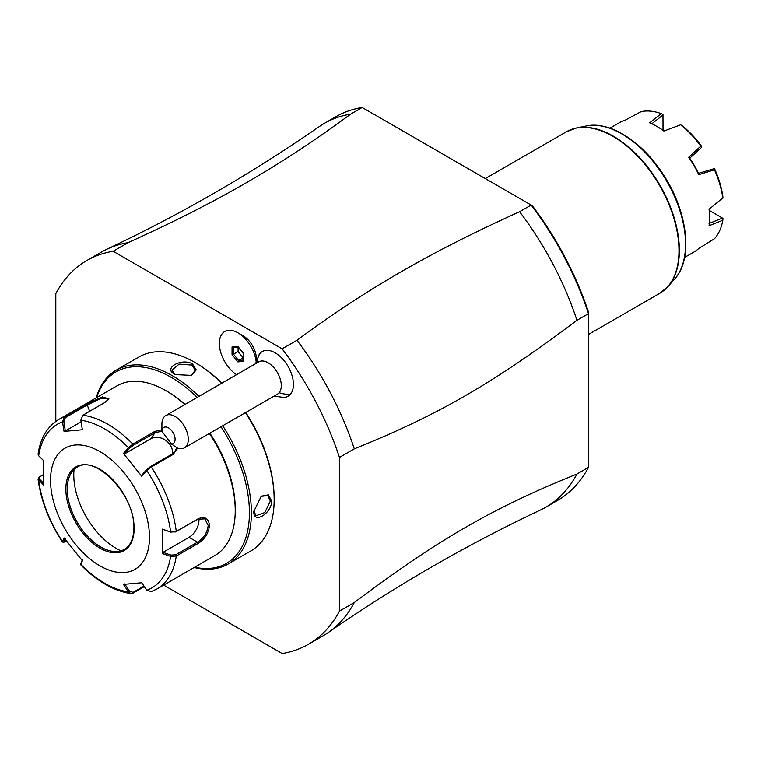 <?xml version="1.0" encoding="UTF-8"?>
<svg xmlns="http://www.w3.org/2000/svg" width="761" height="761" viewBox="0 0 761 761"><rect width="100%" height="100%" fill="white"/><g stroke="black" fill="none" stroke-linecap="round" stroke-linejoin="round"><path stroke-width="1.14" d="M163.653 585.114L282.131 653.518A221.565 127.924 -120 0 0 308.414 644.272A221.565 127.924 -120 0 0 339.463 611.131L339.463 457.409A221.565 127.924 -120 0 0 282.131 348.823L113.142 251.263A221.565 127.924 -120 0 0 86.849 260.509A221.565 127.924 -120 0 0 55.81 293.641L55.81 421.375M256.362 360.933L256.362 358.707A18.673 10.787 -120 0 0 243.149 335.829L237.851 332.766A26.169 15.106 -120 0 0 219.358 342.697A26.169 15.106 -120 0 0 236.528 374.678M274.112 396.072L283.672 397.461A25.798 14.897 -120 0 0 290.483 394.217A25.798 14.897 -120 0 0 285.118 361.979A25.798 14.897 -120 0 0 259.882 353.599A25.798 14.897 -120 0 0 259.035 354.788L256.21 362.084A26.169 15.106 -120 0 0 237.851 332.766M339.463 457.409L354.303 448.838A221.565 127.924 -120 0 0 296.971 340.253L282.131 348.823M354.303 448.838C438.013 415.135 493.242 383.249 576.943 320.305L588.491 313.637L588.491 467.359L576.943 474.027C493.261 507.711 437.984 539.625 354.303 602.56L339.463 611.131M308.414 644.272L323.263 635.701A221.565 127.924 -120 0 0 328.429 632.42A221.565 127.924 -120 0 0 354.303 602.56M113.142 251.263L127.981 242.692A221.565 127.924 -120 0 0 107.12 249.094A221.565 127.924 -120 0 0 101.698 251.939L86.849 260.509M107.12 249.094C181.175 214.136 251.853 173.327 319.163 126.678A221.565 127.924 60 0 1 324.329 123.396A221.565 127.924 60 0 1 350.621 114.15C281.123 165.413 216.771 202.569 127.981 242.692M350.621 114.15L362.16 107.491L532.32 205.727A219.235 126.573 -120 0 1 588.491 312.162L588.491 465.332M296.971 340.253C366.469 288.999 430.821 251.843 519.611 211.72L531.149 205.051M362.169 107.482A221.565 127.924 -120 0 0 335.877 116.728L324.329 123.396M588.491 313.637A221.565 127.924 -120 0 0 531.159 205.051L364.043 108.576M576.943 474.027A221.565 127.924 60 0 1 545.894 507.159L557.442 500.491A221.565 127.924 -120 0 0 588.491 467.359M545.894 507.159A221.565 127.924 60 0 1 540.472 510.003C466.417 544.962 395.739 585.77 328.429 632.42M519.611 211.72A221.565 127.924 60 0 1 576.943 320.305M684.586 257.427L694.08 251.948A74.635 43.092 -120 0 0 698.769 248.447L714.465 238.716A74.635 43.092 -120 0 0 722.826 220.243L709.052 225.722A74.635 43.092 60 0 0 709.537 217.779A74.635 43.092 60 0 0 709.052 209.275L722.826 197.908A74.635 43.092 -120 0 0 714.465 169.789L698.769 174.688A74.635 43.092 -120 0 0 688.705 157.242L700.795 146.102A74.635 43.092 -120 0 0 680.619 124.804L663.887 131.044A74.635 43.092 -120 0 0 656.762 126.374A74.635 43.092 -120 0 0 649.637 122.816L661.271 113.636A74.635 43.092 -120 0 0 641.095 111.639L624.829 120.362A74.635 43.092 -120 0 0 619.444 122.683L609.951 128.162M709.271 210.407L722.95 218.359L722.826 220.243M722.512 218.046L709.043 223.468M709.157 209.199A73.237 42.283 60 0 1 709.537 216.638L709.537 217.779M722.95 197.812L722.779 195.872A72.305 41.741 60 0 0 714.988 169.646L714.275 168.628L714.465 169.789M688.705 157.242L689.656 158.06A73.227 42.283 60 0 1 698.541 173.46L698.769 174.688M714.275 168.628L698.37 173.346M700.795 146.102L701.518 147.425L689.666 158.259M701.699 146.844L701.176 145.722A72.305 41.741 60 0 0 682.36 125.86L680.619 124.804M680.22 124.937L680.762 124.737M656.762 126.374L657.751 126.944A73.237 42.283 60 0 1 664.011 130.997M661.271 113.636L662.974 114.473L663.021 130.293M651.597 123.957L663.021 115.006M256.219 362.084A21.146 12.205 -120 0 0 255.582 363.682M161.922 431.297L171.501 444.015A9.332 5.384 -120 0 0 174.811 436.919A9.332 5.384 -120 0 0 167.705 427.473A9.332 5.384 -120 0 0 161.922 431.297L161.912 424.077A18.654 10.768 60 0 1 164.034 417.009A18.654 10.768 60 0 1 165.774 415.535A18.654 10.768 60 0 1 183.401 424.648A18.654 10.768 60 0 1 186.169 446.374A18.654 10.768 60 0 1 184.428 447.849L277.432 394.16A18.654 10.768 -120 0 0 279.163 392.686A27.986 22.354 39.8 0 0 290.483 394.217M165.774 415.535L258.769 361.846A18.654 10.768 60 0 1 276.405 370.959A18.654 10.768 60 0 1 279.163 392.686M184.428 447.849A18.654 10.768 60 0 1 177.028 447.877L171.501 444.015M232.048 346.921L232.048 354.655L237.851 361.875L243.653 361.351L243.653 353.256L237.851 346.398L238.593 346.959L237.851 346.398L232.048 346.921L233.227 347.501L238.336 347.045M243.653 361.351L243.653 360.01M237.851 361.875L238.593 360.467L243.349 360.039M232.048 354.655L233.532 354.16L238.593 360.467L243.349 357.813M238.088 347.064L238.088 351.534L243.149 357.832M238.088 351.534L233.532 354.16L233.532 347.473M194.112 567.525A111.953 64.637 -120 0 0 228.214 564.006L250.968 550.859A111.953 64.637 -120 0 0 274.16 499.616L274.16 498.474A110.554 63.829 -120 0 0 245.746 412.452M221.889 383.135A110.554 63.829 -120 0 0 195.986 363.073L194.997 362.502A111.953 64.637 -120 0 0 139.025 356.957L116.262 370.103A111.953 64.637 -120 0 0 96.162 397.86M274.16 498.474L274.16 499.616A111.953 64.637 -120 0 0 245.461 412.614M221.679 383.259A111.953 64.637 -120 0 0 194.997 362.502M253.87 511.325L261.28 496.162L268.405 494.85L271.687 501.042C271.639 513.818 252.804 524.69 253.87 511.325M228.214 564.006A111.953 64.637 -120 0 0 251.396 512.752A111.953 64.637 -120 0 0 222.697 425.76M198.916 396.395A111.953 64.637 -120 0 0 116.262 370.103M174.707 374.212L174.707 374.212C162.607 368.448 181.441 357.594 192.523 363.929L196.243 369.865L191.544 375.382L175.363 374.593M194.607 567.249A110.554 63.829 -120 0 0 249.418 512.752A110.554 63.829 -120 0 0 221.004 426.731M197.156 397.413A110.554 63.829 -120 0 0 96.647 397.584M177.798 448.162L173.137 454.412L151.287 467.026L146.806 470.536A94.497 54.554 60 0 1 170.626 531.939L175.629 531.939L197.48 519.325L204.88 518.869L208.191 525.509C207.315 532.652 203.739 538.208 197.48 542.174L175.629 554.798L176.276 556.053L170.626 556.377L162.274 553.58L162.274 529.133L170.626 531.939L176.276 531.444L198.126 518.821C204.738 516.006 208.533 518.231 209.513 525.509C208.543 533.261 204.747 539.235 198.126 543.43L176.276 556.053A97.96 56.552 60 0 1 156.814 589.062L214.944 555.501A97.96 56.552 -120 0 0 235.235 510.66L235.235 508.757A95.62 55.211 -120 0 0 209.874 433.161M185.094 404.376A95.62 55.211 -120 0 0 167.62 391.639L165.974 390.688A97.96 56.552 -120 0 0 116.994 385.837L58.863 419.397A97.96 56.552 60 0 1 64.39 416.857L86.24 404.243L102.326 396.9L108.947 398.888L104.695 402.598L82.844 415.211L80.828 420.224L82.388 429.746L64.057 431.392L62.497 421.87L64.39 416.857L65.37 417.637L87.23 405.023L100.414 398.669L108.576 398.507L108.585 399.458M235.235 508.757L235.235 510.66A97.96 56.552 -120 0 0 209.399 433.437M184.78 404.557A97.96 56.552 -120 0 0 165.974 390.688M176.676 447.649L175.078 451.378L172.157 454.06L150.298 466.674L146.759 469.547L146.806 470.536L141.755 476.253L123.425 453.442L128.476 447.734L132.833 444.063L154.683 431.449L161.912 429.803M58.863 419.397C47.42 426.369 40.485 437.936 38.06 454.098L38.678 455.763L43.539 460.576L43.539 485.023L38.05 479.069L38.982 477.299L43.291 474.645M38.678 455.763A94.497 54.554 60 0 1 62.497 421.87L63.819 421.661L65.37 417.637M80.828 420.224A94.497 54.554 60 0 1 128.476 447.734L129.627 448.229L133.165 445.347L155.016 432.733L161.912 431.173M144.343 586.607L132.833 593.257L130.978 593.628L128.476 591.915L129.627 591.278L124.699 583.963M144 586.103L133.165 592.353L129.627 591.278M63.943 542.317L62.44 542.041L64.057 537.903L82.388 560.714L80.847 564.947C97.208 581.48 113.922 591.05 130.978 593.628M175.629 554.798L171.101 555.121L170.626 556.377A94.497 54.554 60 0 1 146.806 590.279L141.755 582.764L123.425 584.41L128.476 591.915A94.497 54.554 60 0 1 80.828 564.405L80.913 563.54M66.483 541.147L63.819 541.851L65.332 538.255M43.463 483.083L39.477 479.135L38.678 480.201A94.497 54.554 60 0 0 62.497 541.604L63.953 542.317M39.477 479.135L40.048 476.519M149.479 537.314A69.964 40.4 -120 0 0 100.005 451.625A69.964 40.4 -120 0 0 50.53 480.191A69.964 40.4 -120 0 0 100.005 565.88A69.964 40.4 -120 0 0 149.479 537.314M64.057 431.392L65.332 430.945L63.819 421.661M65.332 430.945L81.094 421.841M123.425 453.442L124.699 453.794L129.627 448.229M124.699 453.794L150.802 438.726A13.993 11.034 -144.9 0 1 165.793 440.41A13.993 11.034 -144.9 0 1 172.281 453.984M146.759 469.547L141.841 475.111L141.755 476.253M162.274 529.133L171.101 532.272M198.859 518.66A13.993 8.076 -60 0 1 189.061 537.314L162.959 552.391L171.101 555.121M162.274 553.58L162.959 552.391M146.806 590.279L151.287 591.601M82.473 559.573L80.951 563.178M77.032 467.349A47.344 27.339 -120 0 0 69.47 476.481A47.344 27.339 -120 0 0 67.263 489A47.344 27.339 -120 0 0 100.737 546.988A47.344 27.339 -120 0 0 112.685 551.335A47.344 27.339 -120 0 0 124.376 549.356M74.055 469.585A59.938 34.606 -120 0 0 116.167 548.367A59.938 34.606 -120 0 0 120.951 550.812M260.985 496.381L267.691 495.554L270.364 501.042L264.838 512.524L256.029 515.758L253.879 510.973M175.068 374.412L171.957 370.131L179.158 364.11L191.867 365.071L195.282 370.131L191.296 375.487M571.14 129.532A93.213 53.812 60 0 1 576.505 127.962A93.213 53.812 60 0 1 660.044 185.418A93.213 53.812 60 0 1 668.034 286.488L659.654 293.365A93.289 53.86 -120 0 0 678.983 250.654A93.289 53.86 -120 0 0 638.26 156.776A93.289 53.86 -120 0 0 566.365 131.777L485.299 178.578M566.365 131.777L576.505 127.962L586.236 125.984A90.007 51.967 -120 0 1 666.902 181.46A90.007 51.967 -120 0 1 674.607 279.059L668.034 286.488A93.213 53.812 60 0 1 663.992 290.35M257.056 362.835A27.986 22.354 -140.2 0 1 259.882 353.599M150.298 466.674L151.287 467.026A97.96 56.552 60 0 1 176.276 531.444L175.629 531.939M82.844 415.211A97.96 56.552 60 0 1 132.833 444.063L133.165 445.347M86.24 404.243L87.23 405.023L89.655 411.282M154.683 431.449L155.016 432.733L150.802 438.726M173.137 454.412L172.157 454.06M198.126 518.821L197.48 519.325M209.513 525.509L208.191 525.509M198.126 543.43L197.48 542.174L189.061 537.314M132.833 593.257L133.165 592.353M134.145 528.467A48.276 27.872 -120 0 0 100.005 469.337A48.276 27.872 -120 0 0 65.865 489.047A48.276 27.872 -120 0 0 100.005 548.177A48.276 27.872 -120 0 0 134.145 528.467M67.187 489.047A47.344 27.339 -120 0 0 87.848 536.695A47.344 27.339 -120 0 0 124.338 549.375C130.502 545.685 133.679 538.588 133.869 528.086C135.563 495.668 95.211 453.803 76.994 467.368A47.344 27.339 -120 0 0 67.187 489.047M271.687 501.042L270.364 501.042M192.523 363.929L191.867 365.071M588.491 334.45L659.654 293.365M674.607 279.059C693.043 259.339 688.001 213.137 664.543 176.495C643.758 142.668 610.265 120.552 586.236 125.984M243.368 353.57L237.993 346.902M243.349 360.581L243.349 353.542M80.771 564.643L80.894 563.387M62.44 542.041C49.113 521.599 40.98 500.614 38.05 479.069M156.814 589.062L150.773 591.839"/></g></svg>
